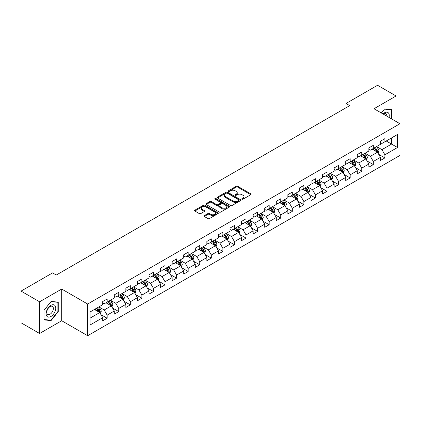 <?xml version="1.0" encoding="UTF-8"?>
<svg xmlns="http://www.w3.org/2000/svg" width="421" height="421" viewBox="0 0 421 421"><rect width="100%" height="100%" fill="white"/><g stroke="black" fill="none" stroke-linecap="round" stroke-linejoin="round"><path stroke-width="0.63" d="M242.049 199.165A0.721 0.416 0 0 0 243.064 199.165L250.8 194.697A1.031 0.595 0 0 0 251.105 194.276A1.031 0.595 0 0 0 250.8 193.855L237.697 186.287A1.031 0.595 0 0 0 236.239 186.287L228.503 190.755A0.721 0.416 0 0 0 228.293 191.05A0.721 0.416 0 0 0 228.503 191.345A0.721 0.416 0 0 0 229.524 191.345L230.524 190.766A3.294 1.9 0 0 1 235.186 190.766L236.276 191.397A3.294 1.9 0 0 1 237.239 192.744A3.294 1.9 0 0 1 236.276 194.086L235.276 194.665A0.721 0.416 0 0 0 235.065 194.96A0.721 0.416 0 0 0 235.276 195.255A0.721 0.416 0 0 0 236.297 195.255L237.297 194.676A3.294 1.9 0 0 1 241.954 194.676L243.049 195.307A3.294 1.9 0 0 1 244.012 196.649A3.294 1.9 0 0 1 243.049 197.996L242.049 198.575A0.721 0.416 0 0 0 241.833 198.87A0.721 0.416 0 0 0 242.049 199.165L242.049 198.575M204.274 215.631A1.031 0.595 0 0 0 203.975 216.052A1.031 0.595 0 0 0 204.274 216.473L207.953 218.594A1.031 0.595 0 0 0 209.411 218.594L217.999 213.636A1.031 0.595 0 0 0 218.304 213.215A1.031 0.595 0 0 0 217.999 212.794L204.895 205.227A1.031 0.595 0 0 0 203.438 205.227L194.849 210.19A1.031 0.595 0 0 0 194.544 210.605A1.031 0.595 0 0 0 194.849 211.026L199.291 213.594A1.031 0.595 0 0 0 200.743 213.594L204.422 211.468A1.031 0.595 0 0 0 204.722 211.047A1.031 0.595 0 0 0 204.422 210.626L202.217 209.358A2.752 1.589 0 0 1 201.412 208.232A2.752 1.589 0 0 1 203.111 206.764A2.752 1.589 0 0 1 206.116 207.106L214.742 212.089A2.752 1.589 0 0 1 215.547 213.215A2.752 1.589 0 0 1 213.847 214.684A2.752 1.589 0 0 1 210.847 214.336L209.411 213.51A1.031 0.595 0 0 0 207.953 213.51L204.274 215.631L204.274 216.473M61.698 289.043L39.595 301.804L21.05 291.1L21.05 322.791L39.595 333.495L61.698 320.734L87.663 335.726L87.663 304.03L61.698 289.043L61.698 320.734M396.093 121.506L396.093 95.983L373.99 108.744L399.95 123.732L87.663 304.03M396.093 95.983L377.548 85.274L346.025 103.477L346.025 107.76M21.05 291.1L52.578 272.897L56.282 275.039L349.73 105.618L346.025 103.477M230.597 205.522A1.031 0.595 0 0 0 232.055 205.522L240.644 200.559A1.031 0.595 0 0 0 240.949 200.138A1.031 0.595 0 0 0 240.644 199.722L227.54 192.155A1.031 0.595 0 0 0 226.082 192.155L217.489 197.112A1.031 0.595 0 0 0 217.189 197.533A1.031 0.595 0 0 0 217.489 197.954L230.597 205.522M215.268 199.317A0.721 0.416 0 0 1 215.999 199.422L229.308 207.106L220.73 212.058A1.031 0.595 0 0 1 219.273 212.058L206.169 204.49L206.169 203.648A1.031 0.595 0 0 0 205.869 204.069A1.031 0.595 0 0 0 206.169 204.49M206.169 203.648L209.847 201.527A1.031 0.595 0 0 1 211.3 201.527L216.615 204.595A1.031 0.595 0 0 0 218.073 204.595L220.515 203.19A1.031 0.595 0 0 0 220.815 202.769A1.031 0.595 0 0 0 220.515 202.348L214.978 199.154A0.721 0.416 0 0 1 214.768 198.859A0.721 0.416 0 0 1 215.215 198.475A0.721 0.416 0 0 1 215.999 198.565L229.324 206.258A1.031 0.595 0 0 1 229.624 206.679A1.031 0.595 0 0 1 229.324 207.095L229.324 206.258M87.663 335.726L399.95 155.428L399.95 123.732M100.977 314.676L107.171 318.25L107.171 315.124L114.291 311.014L114.291 314.14L118.743 311.572L118.743 308.446L125.863 304.33L125.863 307.456L130.315 304.888L130.315 301.762L137.435 297.652L137.435 300.778L141.888 298.21L141.888 295.084L149.008 290.969L149.008 294.095L153.46 291.527L153.46 288.401L160.58 284.291L160.58 287.417L165.027 284.849L165.027 281.717L172.152 277.607L172.152 280.733L176.599 278.165L176.599 275.039L183.724 270.929L183.724 274.055L188.171 271.487L188.171 268.356L195.291 264.246L195.291 267.372L199.743 264.804L199.743 261.678L206.864 257.568L206.864 260.694L211.316 258.12L211.316 254.994L218.436 250.884L218.436 254.01L222.888 251.442L222.888 248.316L230.008 244.206L230.008 247.332L234.46 244.759L234.46 241.633L241.58 237.523L241.58 240.649L246.032 238.081L246.032 234.955L253.153 230.845L253.153 233.971L257.605 231.397L257.605 228.271L264.725 224.161L264.725 227.287L269.177 224.719L269.177 221.593L276.297 217.483L276.297 220.609L280.744 218.036L280.744 214.91L287.869 210.8L287.869 213.926L292.316 211.358L292.316 208.232L299.442 204.117L299.442 207.248L303.888 204.674L303.888 201.548L311.008 197.438L311.008 200.564L315.461 197.996L315.461 194.87L322.581 190.755L322.581 193.881L327.033 191.313L327.033 188.187L334.153 184.077L334.153 187.203L338.605 184.635L338.605 181.509L345.725 177.394L345.725 180.52L350.177 177.951L350.177 174.826L357.297 170.715L357.297 173.841L361.75 171.273L361.75 168.147L368.87 164.032L368.87 167.158L373.322 164.59L373.322 161.464L380.442 157.354L380.442 160.48L384.894 157.912L384.894 154.786L397.503 147.503L397.503 134.483L391.567 137.909L391.567 144.077L397.503 147.503M107.171 318.25L102.719 320.818L102.719 317.692L90.11 324.975L90.11 311.956L102.719 304.672L102.719 301.547L107.171 298.978L107.171 302.104L114.291 297.994L114.291 294.868L118.743 292.3L118.743 295.426L125.863 291.311L125.863 288.185L130.315 285.617L130.315 288.743L137.435 284.633L137.435 281.507L141.888 278.934L141.888 282.065L149.008 277.949L149.008 274.824L153.46 272.255L153.46 275.381L160.58 271.271L160.58 268.145L165.027 265.572L165.027 268.703L172.152 264.588L172.152 261.462L176.599 258.894L176.599 262.02L183.724 257.91L183.724 254.784L188.171 252.211L188.171 255.337L195.291 251.226L195.291 248.101L199.743 245.532L199.743 248.658L206.864 244.548L206.864 241.422L211.316 238.849L211.316 241.975L218.436 237.865L218.436 234.739L222.888 232.171L222.888 235.297L230.008 231.187L230.008 228.061L234.46 225.488L234.46 228.614L241.58 224.504L241.58 221.378L246.032 218.809L246.032 221.935L253.153 217.825L253.153 214.694L257.605 212.126L257.605 215.252L264.725 211.142L264.725 208.016L269.177 205.448L269.177 208.574L276.297 204.464L276.297 201.333L280.744 198.765L280.744 201.891L287.869 197.781L287.869 194.655L292.316 192.087L292.316 195.212L299.442 191.097L299.442 187.971L303.888 185.403L303.888 188.529L311.008 184.419L311.008 181.293L315.461 178.725L315.461 181.851L322.581 177.736L322.581 174.61L327.033 172.042L327.033 175.168L334.153 171.058L334.153 167.932L338.605 165.364L338.605 168.489L345.725 164.374L345.725 161.248L350.177 158.68L350.177 161.806L357.297 157.696L357.297 154.57L361.75 151.997L361.75 155.128L368.87 151.013L368.87 147.887L373.322 145.319L373.322 148.445L380.442 144.335L380.442 141.209L384.894 138.635L384.894 141.766L397.503 134.483M105.981 302.788L111.323 305.872L104.203 309.988L98.861 306.904M102.719 302.962L104.203 303.82L107.171 302.104M104.203 309.988L107.171 315.124M111.323 305.872L114.291 311.014M117.554 296.11L122.895 299.194L115.775 303.304L110.434 300.22M114.291 296.279L115.775 297.137L118.743 295.426M115.775 303.304L118.743 308.446M122.895 299.194L125.863 304.33M129.126 289.427L134.467 292.511L127.347 296.621L122.006 293.542M125.863 289.601L127.347 290.458L130.315 288.743M127.347 296.621L130.315 301.762M134.467 292.511L137.435 297.652M140.698 282.749L146.04 285.833L138.919 289.943L133.578 286.859M137.435 282.917L138.919 283.775L141.888 282.065M138.919 289.943L141.888 295.084M146.04 285.833L149.008 290.969M152.27 276.065L157.612 279.149L150.492 283.259L145.15 280.175M149.008 276.239L150.492 277.097L153.46 275.381M150.492 283.259L153.46 288.401M157.612 279.149L160.58 284.291M163.843 269.387L169.184 272.471L162.064 276.581L156.723 273.497M160.58 269.556L162.064 270.414L165.027 268.703M162.064 276.581L165.027 281.717M169.184 272.471L172.152 277.607M175.415 262.704L180.756 265.788L173.636 269.898L168.295 266.814M172.152 262.878L173.636 263.735L176.599 262.02M173.636 269.898L176.599 275.039M180.756 265.788L183.724 270.929M186.987 256.026L192.329 259.11L185.203 263.22L179.867 260.136M183.724 256.194L185.203 257.052L188.171 255.337M185.203 263.22L188.171 268.356M192.329 259.11L195.291 264.246M198.559 249.343L203.896 252.426L196.775 256.536L191.434 253.453M195.291 249.516L196.775 250.369L199.743 248.658M196.775 256.536L199.743 261.678M203.896 252.426L206.864 257.568M210.132 242.664L215.468 245.748L208.348 249.858L203.006 246.774M206.864 242.833L208.348 243.691L211.316 241.975M208.348 249.858L211.316 254.994M215.468 245.748L218.436 250.884M221.699 235.981L227.04 239.065L219.92 243.175L214.578 240.091M218.436 236.155L219.92 237.007L222.888 235.297M219.92 243.175L222.888 248.316M227.04 239.065L230.008 244.206M233.271 229.303L238.612 232.387L231.492 236.497L226.151 233.413M230.008 229.471L231.492 230.329L234.46 228.614M231.492 236.497L234.46 241.633M238.612 232.387L241.58 237.523M244.843 222.62L250.185 225.703L243.064 229.813L237.723 226.73M241.58 222.793L243.064 223.646L246.032 221.935M243.064 229.813L246.032 234.955M250.185 225.703L253.153 230.845M256.415 215.941L261.757 219.02L254.637 223.135L249.295 220.051M253.153 216.11L254.637 216.968L257.605 215.252M254.637 223.135L257.605 228.271M261.757 219.02L264.725 224.161M267.988 209.258L273.329 212.342L266.209 216.452L260.867 213.368M264.725 209.432L266.209 210.284L269.177 208.574M266.209 216.452L269.177 221.593M273.329 212.342L276.297 217.483M279.56 202.575L284.901 205.659L277.781 209.774L272.44 206.69M276.297 202.748L277.781 203.606L280.744 201.891M277.781 209.774L280.744 214.91M284.901 205.659L287.869 210.8M291.132 195.897L296.473 198.98L289.353 203.09L284.012 200.007M287.869 196.065L289.353 196.923L292.316 195.212M289.353 203.09L292.316 208.232M296.473 198.98L299.442 204.117M302.704 189.213L308.046 192.297L300.92 196.412L295.584 193.328M299.442 189.387L300.92 190.245L303.888 188.529M300.92 196.412L303.888 201.548M308.046 192.297L311.008 197.438M314.276 182.535L319.618 185.619L312.493 189.729L307.151 186.645M311.008 182.703L312.493 183.561L315.461 181.851M312.493 189.729L315.461 194.87M319.618 185.619L322.581 190.755M325.849 175.852L331.185 178.936L324.065 183.051L318.723 179.967M322.581 176.025L324.065 176.883L327.033 175.168M324.065 183.051L327.033 188.187M331.185 178.936L334.153 184.077M337.416 169.174L342.757 172.257L335.637 176.367L330.296 173.284M334.153 169.342L335.637 170.2L338.605 168.489M335.637 176.367L338.605 181.509M342.757 172.257L345.725 177.394M348.988 162.49L354.329 165.574L347.209 169.689L341.868 166.605M345.725 162.664L347.209 163.522L350.177 161.806M347.209 169.689L350.177 174.826M354.329 165.574L357.297 170.715M360.56 155.812L365.902 158.896L358.781 163.006L353.44 159.922M357.297 155.98L358.781 156.838L361.75 155.128M358.781 163.006L361.75 168.147M365.902 158.896L368.87 164.032M372.132 149.129L377.474 152.213L370.354 156.323L365.012 153.244M368.87 149.302L370.354 150.16L373.322 148.445M370.354 156.323L373.322 161.464M377.474 152.213L380.442 157.354M386.225 140.993L391.567 144.077L381.926 149.644L376.584 146.561M380.442 142.619L381.926 143.477L384.894 141.766M381.926 149.644L384.894 154.786M39.595 301.804L39.595 333.495M90.11 318.123L99.751 312.556L94.409 309.472M99.751 312.556L102.719 317.692M378.7 154.333L384.894 157.912M367.128 161.017L373.322 164.59M355.556 167.695L361.75 171.273M343.983 174.378L350.177 177.951M332.411 181.056L338.605 184.635M320.839 187.74L327.033 191.313M309.267 194.418L315.461 197.996M297.694 201.101L303.888 204.674M286.122 207.779L292.316 211.358M274.555 214.463L280.744 218.036M262.983 221.141L269.177 224.719M251.411 227.824L257.605 231.397M239.838 234.502L246.032 238.081M228.266 241.186L234.46 244.759M216.694 247.864L222.888 251.442M205.122 254.547L211.316 258.12M193.549 261.225L199.743 264.804M181.977 267.909L188.171 271.487M170.405 274.592L176.599 278.165M158.833 281.27L165.027 284.849M147.266 287.953L153.46 291.527M135.694 294.632L141.888 298.21M124.121 301.315L130.315 304.888M112.549 307.993L118.743 311.572M391.751 119.001L391.751 109.56L384.594 108.923L381.331 112.986M43.931 319.918L51.094 320.555L58.251 311.651L58.251 302.11L51.094 301.468L43.931 310.372L43.931 319.918M57.877 311.44L58.251 311.651M50.336 320.123L51.094 320.555M242.333 199.265L243.049 198.854A3.294 1.9 0 0 0 244.012 197.507L244.012 196.649M237.239 192.744L237.239 193.597A3.294 1.9 0 0 1 236.276 194.944L235.565 195.355M250.79 194.707L237.697 187.145A1.031 0.595 0 0 0 236.239 187.145L228.792 191.444M240.633 200.57L227.54 193.013A1.031 0.595 0 0 0 226.082 193.013L217.504 197.965M238.823 200.433A0.721 0.416 0 0 0 239.033 200.138A0.721 0.416 0 0 0 238.823 199.849L227.319 193.202A0.721 0.416 0 0 0 226.303 193.202L225.246 193.813A3.294 1.9 0 0 0 224.282 195.16A3.294 1.9 0 0 0 225.246 196.507L233.108 201.043A3.294 1.9 0 0 0 237.77 201.043L238.823 200.433L238.823 201.291A0.721 0.416 0 0 0 239.033 200.996L239.033 200.138M224.282 195.16L224.282 196.018A3.294 1.9 0 0 0 225.246 197.36L225.246 196.507M238.823 201.291L237.77 201.901A3.294 1.9 0 0 1 233.108 201.901L225.246 197.36M206.185 204.501L209.847 202.385L209.847 201.527M220.815 202.769L220.815 203.622A1.031 0.595 0 0 1 220.515 204.043L218.073 205.453A1.031 0.595 0 0 1 216.615 205.453L211.3 202.385A1.031 0.595 0 0 0 209.847 202.385M222.13 207.779A2.752 1.589 0 0 0 225.135 208.127A2.752 1.589 0 0 0 226.835 206.658A2.752 1.589 0 0 0 226.03 205.532L222.988 203.775A1.031 0.595 0 0 0 221.53 203.775L219.094 205.185A1.031 0.595 0 0 0 218.794 205.606A1.031 0.595 0 0 0 219.094 206.027L222.13 207.779L222.13 208.637A2.752 1.589 0 0 0 225.135 208.984A2.752 1.589 0 0 0 226.835 207.511L226.835 206.658M218.794 205.606L218.794 206.464A1.031 0.595 0 0 0 219.094 206.885L219.094 206.027M222.13 208.637L219.094 206.885M215.547 213.215L215.547 214.068A2.752 1.589 0 0 1 213.847 215.541A2.752 1.589 0 0 1 210.847 215.194L209.411 214.363A1.031 0.595 0 0 0 207.953 214.363L204.29 216.478M201.412 208.232L201.412 209.09A2.752 1.589 0 0 0 202.217 210.216L202.217 209.358M204.406 211.479L202.217 210.216M217.999 212.794L217.999 213.636L204.895 206.085A1.031 0.595 0 0 0 203.438 206.085L194.86 211.037M378.058 153.228L378.942 151.007A2.779 1.605 -120 0 0 378.058 148.639L376.527 146.597M373.853 150.123L372.817 148.734M377.042 151.965L377.442 151.123A2.779 1.605 -120 0 0 376.648 149.45L375.116 147.408M374.416 147.813L376.116 150.076A1.416 0.816 60 0 1 376.374 150.507L377.442 151.123M374.227 147.924L375.758 149.965A2.779 1.605 60 0 1 376.553 151.639M390.925 109.486L391.383 109.755L391.383 118.785M381.347 112.991L384.447 109.134L391.383 109.755M389.036 117.433A6.82 3.936 120 0 0 387.857 112.475A6.82 3.936 120 0 0 382.973 113.933M386.867 116.18A4.668 2.694 120 0 0 385.904 113.833A4.668 2.694 120 0 0 383.389 114.17M50.946 316.497A6.82 3.936 120 0 0 55.767 308.146A6.82 3.936 120 0 0 50.946 305.362A6.82 3.936 120 0 0 46.121 313.713A6.82 3.936 120 0 0 50.946 316.497M50.067 314.234A4.668 2.694 120 0 0 53.114 310.119A4.668 2.694 120 0 0 52.399 306.377A4.668 2.694 120 0 0 50.067 306.609A4.668 2.694 120 0 0 47.015 310.724A4.668 2.694 120 0 0 47.731 314.461A4.668 2.694 120 0 0 50.067 314.234M44.01 310.309L50.946 301.678L57.877 302.299L57.877 311.545L50.946 320.176L44.01 319.555L43.994 310.298M57.419 302.036L57.877 302.299M366.491 159.912L367.37 157.686A2.779 1.605 -120 0 0 366.486 155.317L364.954 153.276M362.286 156.807L361.244 155.417M365.47 158.649L365.87 157.807A2.779 1.605 -120 0 0 365.075 156.133L363.544 154.091M362.849 154.491L364.544 156.759A1.416 0.816 60 0 1 364.802 157.191L365.87 157.807M362.655 154.602L364.186 156.649A2.779 1.605 60 0 1 364.981 158.317M354.919 166.59L355.798 164.369A2.779 1.605 -120 0 0 354.914 162.001L353.382 159.959M350.714 163.485L349.672 162.096M353.898 165.327L354.298 164.485A2.779 1.605 -120 0 0 353.503 162.816L351.972 160.769M351.277 161.175L352.972 163.437A1.416 0.816 60 0 1 353.23 163.869L354.298 164.485M351.082 161.285L352.614 163.327A2.779 1.605 60 0 1 353.408 165M343.347 173.273L344.225 171.047A2.779 1.605 -120 0 0 343.341 168.679L341.81 166.637M339.142 170.168L338.1 168.779M342.331 172.01L342.726 171.168A2.779 1.605 -120 0 0 341.931 169.495L340.4 167.453M339.705 167.853L341.399 170.121A1.416 0.816 60 0 1 341.657 170.552L342.726 171.168M339.51 167.963L341.042 170.01A2.779 1.605 60 0 1 341.836 171.679M331.774 179.951L332.653 177.73A2.779 1.605 -120 0 0 331.769 175.362L330.238 173.32M327.57 176.846L326.528 175.462M330.759 178.688L331.153 177.846A2.779 1.605 -120 0 0 330.359 176.178L328.827 174.131M328.133 174.536L329.832 176.799A1.416 0.816 60 0 1 330.085 177.23L331.153 177.846M327.938 174.647L329.469 176.688A2.779 1.605 60 0 1 330.264 178.362M320.202 186.635L321.086 184.409A2.779 1.605 -120 0 0 320.197 182.04L318.665 179.999M315.997 183.53L314.955 182.14M319.186 185.372L319.581 184.53A2.779 1.605 -120 0 0 318.786 182.856L317.255 180.814M316.56 181.214L318.26 183.482A1.416 0.816 60 0 1 318.518 183.914L319.581 184.53M316.366 181.325L317.897 183.372A2.779 1.605 60 0 1 318.692 185.045M308.63 193.313L309.514 191.092A2.779 1.605 -120 0 0 308.625 188.724L307.093 186.682M304.425 190.208L303.383 188.824M307.614 192.05L308.009 191.208A2.779 1.605 -120 0 0 307.214 189.539L305.683 187.492M304.988 187.898L306.688 190.166A1.416 0.816 60 0 1 306.946 190.592L308.009 191.208M304.793 188.008L306.325 190.05A2.779 1.605 60 0 1 307.12 191.723M297.058 199.996L297.942 197.77A2.779 1.605 -120 0 0 297.052 195.407L295.521 193.36M292.853 196.891L291.811 195.502M296.042 198.733L296.442 197.891A2.779 1.605 -120 0 0 295.642 196.218L294.111 194.176M293.416 194.576L295.116 196.844A1.416 0.816 60 0 1 295.374 197.275L296.442 197.891M293.221 194.686L294.753 196.733A2.779 1.605 60 0 1 295.547 198.407M285.485 206.674L286.369 204.453A2.779 1.605 -120 0 0 285.48 202.085L283.949 200.043M281.281 203.569L280.244 202.185M284.47 205.411L284.87 204.569A2.779 1.605 -120 0 0 284.07 202.901L282.544 200.854M281.844 201.259L283.543 203.527A1.416 0.816 60 0 1 283.801 203.953L284.87 204.569M281.649 201.37L283.18 203.411A2.779 1.605 60 0 1 283.98 205.085M273.913 213.358L274.797 211.131A2.779 1.605 -120 0 0 273.908 208.769L272.376 206.722M269.708 210.253L268.672 208.863M272.897 212.095L273.297 211.253A2.779 1.605 -120 0 0 272.503 209.579L270.971 207.537M270.271 207.937L271.971 210.205A1.416 0.816 60 0 1 272.229 210.637L273.297 211.253M270.077 208.053L271.608 210.095A2.779 1.605 60 0 1 272.408 211.768M262.341 220.036L263.225 217.815A2.779 1.605 -120 0 0 262.336 215.447L260.81 213.405M258.136 216.931L257.099 215.547M261.325 218.773L261.725 217.931A2.779 1.605 -120 0 0 260.931 216.262L259.399 214.215M258.699 214.621L260.399 216.889A1.416 0.816 60 0 1 260.657 217.315L261.725 217.931M258.51 214.731L260.041 216.773A2.779 1.605 60 0 1 260.836 218.446M250.769 226.719L251.653 224.493A2.779 1.605 -120 0 0 250.769 222.13L249.237 220.083M246.564 223.614L245.527 222.225M249.753 225.456L250.153 224.614A2.779 1.605 -120 0 0 249.358 222.941L247.827 220.899M247.127 221.299L248.827 223.567A1.416 0.816 60 0 1 249.085 223.998L250.153 224.614M246.938 221.414L248.469 223.456A2.779 1.605 60 0 1 249.264 225.13M239.202 233.397L240.081 231.176A2.779 1.605 -120 0 0 239.196 228.808L237.665 226.766M234.997 230.298L233.955 228.908M238.181 232.134L238.581 231.297A2.779 1.605 -120 0 0 237.786 229.624L236.255 227.577M235.56 227.982L237.255 230.25A1.416 0.816 60 0 1 237.512 230.676L238.581 231.297M235.365 228.093L236.897 230.134A2.779 1.605 60 0 1 237.691 231.808M227.629 240.081L228.508 237.86A2.779 1.605 -120 0 0 227.624 235.492L226.093 233.445M223.425 236.976L222.383 235.586M226.614 238.818L227.008 237.976A2.779 1.605 -120 0 0 226.214 236.302L224.682 234.26M223.988 234.66L225.682 236.928A1.416 0.816 60 0 1 225.94 237.36L227.008 237.976M223.793 234.776L225.324 236.818A2.779 1.605 60 0 1 226.119 238.491M216.057 246.759L216.936 244.538A2.779 1.605 -120 0 0 216.052 242.17L214.521 240.128M211.852 243.659L210.81 242.27M215.042 245.496L215.436 244.659A2.779 1.605 -120 0 0 214.642 242.985L213.11 240.938M212.416 241.344L214.115 243.612A1.416 0.816 60 0 1 214.368 244.038L215.436 244.659M212.221 241.454L213.752 243.501A2.779 1.605 60 0 1 214.547 245.169M204.485 253.442L205.369 251.221A2.779 1.605 -120 0 0 204.48 248.853L202.948 246.806M200.28 250.337L199.238 248.948M203.469 252.179L203.864 251.337A2.779 1.605 -120 0 0 203.069 249.664L201.538 247.622M200.843 248.022L202.543 250.29A1.416 0.816 60 0 1 202.801 250.721L203.864 251.337M200.649 248.137L202.18 250.179A2.779 1.605 60 0 1 202.975 251.853M192.913 260.12L193.797 257.899A2.779 1.605 -120 0 0 192.907 255.531L191.376 253.489M188.708 257.02L187.666 255.631M191.897 258.857L192.292 258.02A2.779 1.605 -120 0 0 191.497 256.347L189.966 254.305M189.271 254.705L190.971 256.973A1.416 0.816 60 0 1 191.229 257.405L192.292 258.02M189.076 254.816L190.608 256.863A2.779 1.605 60 0 1 191.402 258.531M181.34 266.803L182.225 264.583A2.779 1.605 -120 0 0 181.335 262.215L179.804 260.167M177.136 263.699L176.094 262.309M180.325 265.54L180.725 264.698A2.779 1.605 -120 0 0 179.925 263.025L178.393 260.983M177.699 261.383L179.399 263.651A1.416 0.816 60 0 1 179.656 264.083L180.725 264.698M177.504 261.499L179.036 263.541A2.779 1.605 60 0 1 179.83 265.214M169.768 273.487L170.652 271.261A2.779 1.605 -120 0 0 169.763 268.893L168.232 266.851M165.564 270.382L164.527 268.993M168.753 272.219L169.153 271.382A2.779 1.605 -120 0 0 168.353 269.708L166.821 267.667M166.127 268.066L167.826 270.335A1.416 0.816 60 0 1 168.084 270.766L169.153 271.382M165.932 268.177L167.463 270.224A2.779 1.605 60 0 1 168.258 271.892M158.196 280.165L159.08 277.944A2.779 1.605 -120 0 0 158.191 275.576L156.659 273.529M153.991 277.06L152.955 275.671M157.18 278.902L157.58 278.06A2.779 1.605 -120 0 0 156.786 276.387L155.254 274.345M154.554 274.75L156.254 277.013A1.416 0.816 60 0 1 156.512 277.444L157.58 278.06M154.36 274.86L155.891 276.902A2.779 1.605 60 0 1 156.691 278.576M146.624 286.848L147.508 284.622A2.779 1.605 -120 0 0 146.619 282.254L145.092 280.212M142.419 283.743L141.382 282.354M145.608 285.585L146.008 284.743A2.779 1.605 -120 0 0 145.213 283.07L143.682 281.028M142.982 281.428L144.682 283.696A1.416 0.816 60 0 1 144.94 284.128L146.008 284.743M142.793 281.538L144.319 283.586A2.779 1.605 60 0 1 145.119 285.254M135.052 293.526L135.936 291.306A2.779 1.605 -120 0 0 135.052 288.938L133.52 286.896M130.847 290.422L129.81 289.032M134.036 292.263L134.436 291.421A2.779 1.605 -120 0 0 133.641 289.753L132.11 287.706M131.41 288.111L133.11 290.374A1.416 0.816 60 0 1 133.368 290.806L134.436 291.421M131.22 288.222L132.752 290.264A2.779 1.605 60 0 1 133.546 291.937M123.485 300.21L124.363 297.984A2.779 1.605 -120 0 0 123.479 295.616L121.948 293.574M119.28 297.105L118.238 295.716M122.464 298.947L122.864 298.105A2.779 1.605 -120 0 0 122.069 296.431L120.538 294.39M119.843 294.789L121.537 297.058A1.416 0.816 60 0 1 121.795 297.489L122.864 298.105M119.648 294.9L121.18 296.947A2.779 1.605 60 0 1 121.974 298.615M111.912 306.888L112.791 304.667A2.779 1.605 -120 0 0 111.907 302.299L110.376 300.257M107.708 303.783L106.666 302.394M110.897 305.625L111.291 304.783A2.779 1.605 -120 0 0 110.497 303.115L108.965 301.068M108.271 301.473L109.965 303.736A1.416 0.816 60 0 1 110.223 304.167L111.291 304.783M108.076 301.583L109.607 303.625A2.779 1.605 60 0 1 110.402 305.299M100.34 313.571L101.219 311.345A2.779 1.605 -120 0 0 100.335 308.977L98.803 306.935M96.135 310.466L95.093 309.077M99.324 312.308L99.719 311.466A2.779 1.605 -120 0 0 98.924 309.793L97.393 307.751M96.698 308.151L98.393 310.419A1.416 0.816 60 0 1 98.651 310.851L99.719 311.466M96.504 308.261L98.035 310.309A2.779 1.605 60 0 1 98.83 311.977M243.049 198.854L243.049 197.996M235.276 195.255L235.276 194.665M236.276 194.944L236.276 194.086M228.503 191.345L228.503 190.755M236.239 187.145L236.239 186.287M237.697 187.145L237.697 186.287M250.8 194.697L250.8 193.855M217.489 197.954L217.489 197.112M226.082 193.013L226.082 192.155M227.54 193.013L227.54 192.155M240.644 200.559L240.644 199.722M233.108 201.901L233.108 201.043M237.77 201.901L237.77 201.043M211.3 202.385L211.3 201.527M216.615 205.453L216.615 204.595M218.073 205.453L218.073 204.595M220.515 204.043L220.515 203.19M215.999 199.422L215.999 198.565M207.953 214.363L207.953 213.51M209.411 214.363L209.411 213.51M210.847 215.194L210.847 214.336M204.422 211.468L204.422 210.626M194.849 211.026L194.849 210.19M203.438 206.085L203.438 205.227M204.895 206.085L204.895 205.227M377.2 152.055L378.926 151.06M376.648 149.45L378.058 148.639M374.669 150.592L375.758 149.965M365.628 158.738L367.354 157.738M365.075 156.133L366.486 155.317M363.097 157.275L364.186 156.649M354.056 165.416L355.782 164.422M353.503 162.816L354.914 162.001M351.524 163.953L352.614 163.327M342.483 172.1L344.21 171.1M341.931 169.495L343.341 168.679M339.952 170.637L341.042 170.01M330.911 178.778L332.637 177.783M330.359 176.178L331.769 175.362M328.38 177.32L329.469 176.688M319.339 185.461L321.065 184.466M318.786 182.856L320.197 182.04M316.808 183.998L317.897 183.372M307.767 192.139L309.493 191.145M307.214 189.539L308.625 188.724M305.241 190.681L306.325 190.05M296.2 198.823L297.921 197.828M295.642 196.218L297.052 195.407M293.669 197.36L294.753 196.733M284.628 205.501L286.348 204.506M284.07 202.901L285.48 202.085M282.096 204.043L283.18 203.411M273.055 212.184L274.776 211.189M272.503 209.579L273.908 208.769M270.524 210.721L271.608 210.095M261.483 218.862L263.209 217.868M260.931 216.262L262.336 215.447M258.952 217.404L260.041 216.773M249.911 225.545L251.637 224.551M249.358 222.941L250.769 222.13M247.38 224.083L248.469 223.456M238.339 232.224L240.065 231.229M237.786 229.624L239.196 228.808M235.807 230.766L236.897 230.134M226.766 238.907L228.492 237.912M226.214 236.302L227.624 235.492M224.235 237.444L225.324 236.818M215.194 245.585L216.92 244.59M214.642 242.985L216.052 242.17M212.663 244.127L213.752 243.501M203.622 252.268L205.348 251.274M203.069 249.664L204.48 248.853M201.091 250.805L202.18 250.179M192.05 258.952L193.776 257.952M191.497 256.347L192.907 255.531M189.518 257.489L190.608 256.863M180.483 265.63L182.204 264.635M179.925 263.025L181.335 262.215M177.951 264.167L179.036 263.541M168.91 272.313L170.631 271.313M168.353 269.708L169.763 268.893M166.379 270.85L167.463 270.224M157.338 278.991L159.059 277.997M156.786 276.387L158.191 275.576M154.807 277.528L155.891 276.902M145.766 285.675L147.492 284.675M145.213 283.07L146.619 282.254M143.235 284.212L144.319 283.586M134.194 292.353L135.92 291.358M133.641 289.753L135.052 288.938M131.662 290.89L132.752 290.264M122.622 299.036L124.348 298.036M122.069 296.431L123.479 295.616M120.09 297.573L121.18 296.947M111.049 305.714L112.775 304.72M110.497 303.115L111.907 302.299M108.518 304.257L109.607 303.625M99.477 312.398L101.203 311.403M98.924 309.793L100.335 308.977M96.946 310.935L98.035 310.309"/></g></svg>

